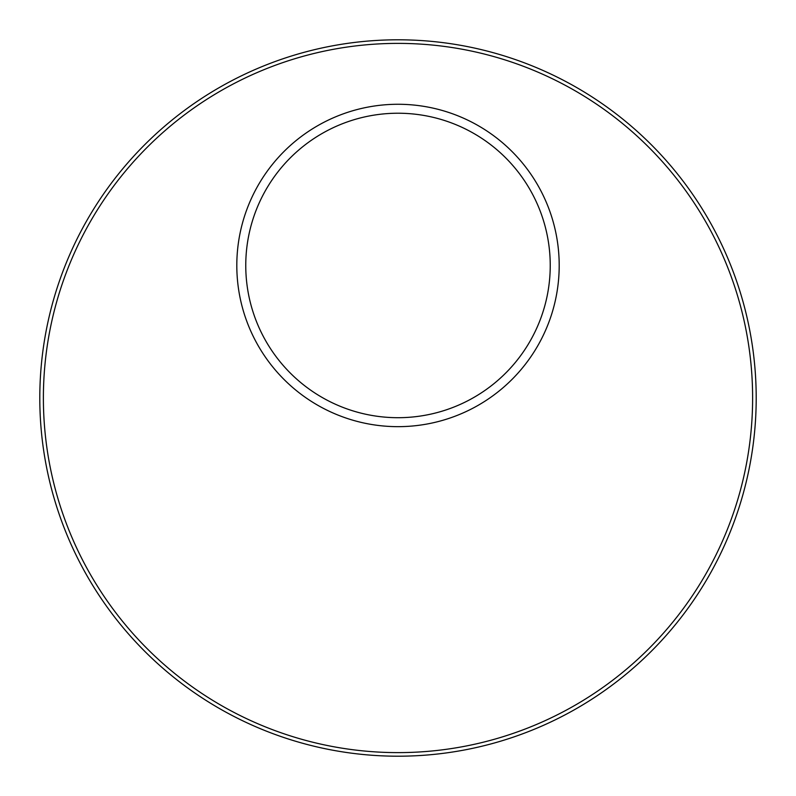 <?xml version="1.0" encoding="UTF-8"?>
<svg xmlns="http://www.w3.org/2000/svg" width="796" height="796" viewBox="0 0 796 796"><rect width="100%" height="100%" fill="white"/><g stroke="black" fill="none" stroke-linecap="round" stroke-linejoin="round"><path stroke-width="1.19" d="M756.2 398A358.2 358.2 0 0 1 218.9 708.211A358.2 358.2 0 0 1 218.9 87.789A358.2 358.2 0 0 1 756.2 398M752.618 398A354.618 354.618 0 0 0 220.691 90.893A354.618 354.618 0 0 0 220.691 705.107A354.618 354.618 0 0 0 752.618 398M236.81 265.466A161.19 161.19 0 0 0 478.595 405.065A161.19 161.19 0 0 0 478.595 125.867A161.19 161.19 0 0 0 236.81 265.466M393.433 417.631A152.235 152.235 0 0 0 532.066 193.338A152.235 152.235 0 0 0 268.501 185.428A152.235 152.235 0 0 0 393.433 417.631"/></g></svg>
